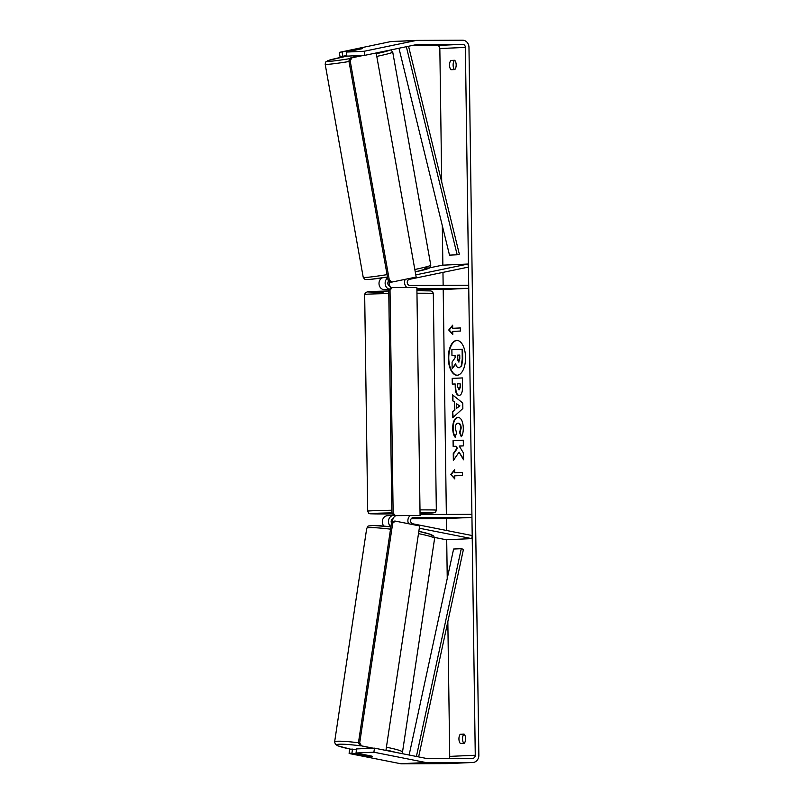 <?xml version="1.0" encoding="UTF-8"?>
<svg xmlns="http://www.w3.org/2000/svg" width="804" height="804" viewBox="0 0 804 804"><rect width="100%" height="100%" fill="white"/><g stroke="black" fill="none" stroke-linecap="round" stroke-linejoin="round"><path stroke-width="1.21" d="M387.659 277.973A6.191 5.377 87.5 0 0 385.227 284.325A6.191 5.377 87.5 0 0 389.508 289.319M382.151 277.862A6.191 5.377 87.5 0 0 379.136 284.817A6.191 5.377 87.5 0 0 384.473 289.721L389.186 289.701M429.728 267.812L442.401 265.179L467.938 264.044L468.451 267.089L409.417 279.35A3.095 2.693 87.5 0 0 409.97 285.49L468.702 285.249L468.752 288.345L416.894 288.556M405.226 279.32A6.191 5.377 87.5 0 0 406.965 287.51M416.914 289.581L443.205 289.48L468.752 288.345M391.005 287.631A6.191 5.377 -92.5 0 1 389.448 281.219M467.938 264.044L415.789 274.878M388.885 280.777A3.095 2.693 87.5 0 0 390.041 286.294M390.905 526.751A6.191 5.377 -92.5 0 1 388.654 519.917A6.191 5.377 -92.5 0 1 393.568 515.424A6.191 5.377 -92.5 0 1 393.759 515.414L393.91 515.414M383.809 526.077A6.191 5.377 -92.5 0 1 382.724 519.505A6.191 5.377 -92.5 0 1 387.438 515.696A6.191 5.377 -92.5 0 1 387.628 515.686M434.522 537.424L446.23 539.745L471.777 538.62L472.199 535.564L412.834 523.796A3.095 2.693 -92.5 0 1 413.216 517.655L471.948 517.414L471.908 514.319L420.05 514.53M408.583 523.746A6.191 5.377 -92.5 0 1 410.211 515.605M411.226 518.691L446.401 518.54L471.948 517.414M395.91 515.655A6.191 5.377 87.5 0 0 392.613 522.258M471.777 538.62L419.306 528.218M391.528 523.133A3.095 2.693 -92.5 0 1 393.106 518.62M371.689 756.554L362.162 754.906L372.212 756.283A5.156 0.533 7.9 0 0 371.961 756.162L356.021 753.006L373.9 752.212L426.1 762.564A7.226 6.271 -92.5 0 0 427.185 762.664L472.682 762.483A7.226 6.271 -92.5 0 0 472.893 762.473A7.226 6.271 -92.5 0 0 478.852 755.237L468.973 47.396A7.226 6.271 -92.5 0 0 462.591 40.2L417.105 40.391A7.226 6.271 -92.5 0 0 416.884 40.391A7.226 6.271 -92.5 0 0 416.02 40.501L364.111 51.275L364.785 55.335L416.693 44.562A3.095 2.693 -92.5 0 1 417.165 44.511L462.652 44.331A3.095 2.693 -92.5 0 1 465.385 47.416L475.264 755.247A3.095 2.693 -92.5 0 1 472.621 758.353L427.135 758.544A3.095 2.693 -92.5 0 1 426.663 758.494L374.463 748.152L373.9 752.212M372.202 756.303L372.373 756.443A5.156 0.533 7.9 0 1 367.87 756.353L351.931 753.187L349.097 753.318L350.564 753.79L400.553 763.699L426.1 762.564M465.556 357.448A17.407 8.623 -90.2 0 0 456.863 340.424A17.407 8.623 -90.2 0 0 448.32 358.212A17.407 8.623 -90.2 0 0 457.014 375.237A17.407 8.623 -90.2 0 0 465.556 357.448M457.094 340.434A17.407 8.623 -90.2 0 0 448.773 358.212A17.407 8.623 -90.2 0 0 457.235 375.227M464.199 743.348A5.156 2.553 -90.2 0 0 465.576 738.645A5.156 2.553 -90.2 0 0 464.069 734.062L460.31 734.233A5.156 2.553 -90.2 0 0 458.933 738.936A5.156 2.553 -90.2 0 0 460.441 743.519L464.199 743.348M456.169 64.853A5.156 2.553 89.8 0 1 454.793 69.566L451.034 69.727A5.156 2.553 89.8 0 1 449.526 65.154A5.156 2.553 89.8 0 1 450.903 60.441L454.662 60.28A5.156 2.553 89.8 0 1 456.169 64.853M358.021 49.134L339.308 52.381L339.981 56.441L342.826 56.31L342.142 52.25M361.81 48.562L353.006 50.391L362.323 48.662L357.991 48.964M459.054 452.17L463.556 459.787L463.466 453.004L459.215 446.079L463.365 445.898L463.285 440.18L453.064 440.632L453.144 446.351L455.788 446.23L456.973 448.28L453.245 453.637L453.345 460.501L459.054 452.17L463.546 459.004M454.451 410.03L454.34 402.04L452.511 400.663L452.421 394.764L462.772 403.035L462.853 408.522L452.742 417.698L452.662 411.608L454.903 410.03L454.34 402.04M411.879 45.567L437.105 45.456A3.095 2.693 -92.5 0 1 439.838 48.541L441.708 181.985M442.311 225.703L442.863 265.159M442.964 272.385L443.145 285.35M443.205 289.48L446.351 514.419M446.401 518.54L446.572 530.489M446.702 539.725L447.245 578.508M447.838 621.603L449.727 756.383A3.095 2.693 -92.5 0 1 449.064 758.453M454.793 478.933L450.753 474.471L454.662 469.647L454.712 472.742L462.37 472.41L462.421 475.506L454.752 475.837L454.793 478.933M452.692 328.293L452.652 325.198L448.732 330.012L452.783 334.484L452.732 331.389L460.401 331.047L460.36 327.952L452.692 328.293L460.36 327.972M459.034 395.508C456.602 395.226 455.335 392.322 455.235 386.804L455.195 383.97L452.28 384.101L452.2 378.382L462.411 377.93L462.541 386.774C462.551 392.241 461.395 395.156 459.064 395.508L458.943 395.518M458.109 417.296L457.818 417.296C461.114 417.658 462.943 421.206 463.315 427.939C463.295 432.06 462.622 435.004 461.305 436.793L459.597 432.562L460.732 427.999C460.531 424.914 459.607 423.316 457.958 423.195L457.938 423.195C456.26 423.467 455.376 425.145 455.275 428.241L456.582 432.843L455.124 437.215C453.667 435.547 452.853 432.532 452.682 428.18C452.833 421.668 454.541 418.05 457.818 417.296L457.968 417.296M461.576 436.351L460.049 432.562L461.184 427.999C460.983 424.914 460.059 423.316 458.411 423.195L457.958 423.195M454.481 69.576A5.156 2.553 89.8 0 1 453.114 64.983A5.156 2.553 89.8 0 1 454.491 60.431L454.803 60.411M464.209 734.203L463.898 734.213A5.156 2.553 -90.2 0 0 462.521 738.765A5.156 2.553 -90.2 0 0 463.888 743.358M356.021 753.006L356.584 748.936L374.463 748.152M349.097 753.318L349.66 749.248L352.494 749.117L351.931 753.187M356.453 749.901L352.494 749.117M349.016 61.526A34.321 1.708 169.9 0 1 329.67 64.179A34.321 1.708 169.9 0 1 325.158 64.129L325.761 61.918L328.826 60.31L346.916 56.129L346.233 52.069L364.111 51.275M350.283 58.571A31.738 1.578 -10.1 0 1 331.419 61.184A31.738 1.578 -10.1 0 1 346.936 56.129L364.785 55.335M339.308 52.381L390.473 41.637A7.226 6.271 -92.5 0 1 391.347 41.527A7.226 6.271 -92.5 0 1 391.558 41.517M447.577 763.589A7.226 6.271 -92.5 0 1 447.356 763.609A7.226 6.271 -92.5 0 1 447.135 763.609L401.648 763.8A7.226 6.271 -92.5 0 1 400.553 763.699M346.805 55.486L342.826 56.31M346.233 52.069L362.323 48.662M450.903 60.441L454.491 60.431M460.31 734.233L463.898 734.213M455.064 355.308L451.959 355.418L451.878 349.69L462.571 349.237L462.702 359.016L461.687 365.8L459.124 367.74M461.687 365.8L459.215 367.74M462.119 349.237L462.26 359.016L461.245 365.8M455.767 364.101L452.149 368.714L452.059 362.101L455.094 357.8L455.064 355.288L451.959 355.418M459.305 367.74L458.853 367.74C457.285 367.679 456.22 366.302 455.647 363.629L452.149 368.714M454.793 478.43L450.753 474.471M451.195 474.471L454.672 470.189M462.37 472.42L454.712 472.742M452.662 325.731L449.185 330.012L452.773 333.972M456.551 403.698L456.622 408.301L459.476 405.879L456.551 403.698L459.476 405.879M459.918 405.879L456.622 408.301M454.793 402.04L452.511 400.663M452.953 400.663L452.883 395.126M453.185 417.296L452.662 411.608M453.104 411.608L454.903 410.03M458.823 389.799L460.149 386.433L460.119 383.749L457.416 383.87L457.456 386.583L459.275 389.799L460.602 386.433L460.119 383.749M459.486 395.508C457.054 395.226 455.778 392.322 455.687 386.794L455.195 383.97M452.722 384.081L452.2 378.382M452.642 378.382L462.411 377.94M455.788 446.23L457.416 448.27L453.697 453.637L453.778 459.858M463.285 440.2L453.516 440.632L453.597 446.331M455.566 437.215C454.109 435.537 453.305 432.532 453.134 428.17C453.285 421.668 454.994 418.04 458.27 417.296M458.592 361.991L459.798 358.825L459.747 355.077L457.285 355.187L457.335 358.966L458.592 361.991M459.747 355.097L457.737 355.187L457.788 358.966L459.044 361.981M420.07 515.505L416.884 287.47L392.221 287.571L390.02 290.164L393.136 513.042L395.407 515.605L420.07 515.505L394.131 515.665L391.849 513.093L393.136 513.042M390.02 290.164L388.744 290.224L390.945 287.631L392.221 287.571M388.744 290.224L391.849 513.093M395.407 515.605L394.131 515.665M373.267 748.202L361.529 745.871L359.7 742.896L392.704 523.213L395.297 521.103L419.648 525.937L385.93 750.423M372.232 748.243L361.529 745.871M359.7 742.896L358.433 742.896L391.427 523.213L392.704 523.213M395.297 521.103L394.03 521.113L391.427 523.213M358.433 742.896L360.262 745.871M353.298 55.848L354.092 56.481L359.941 55.556M362.674 55.436L350.655 57.928L351.921 57.818L350.172 60.813L348.906 60.923L388.041 280.114L389.307 279.993L391.96 282.073L416.171 277.048L376.171 52.974M363.589 55.396L351.921 57.818M350.172 60.813L389.307 279.993M391.96 282.073L390.694 282.194L388.041 280.114M348.906 60.923L350.655 57.928M408.553 46.25L459.325 254.124L457.164 254.788L449.506 255.129L398.965 48.24M406.342 46.712L457.164 254.788M418.633 756.906L463.446 549.333L461.275 548.68L453.607 549.021L409.135 755.016M416.412 756.463L461.275 548.68M385.578 277.34L387.528 277.249M384.473 289.721L389.357 289.5M418.492 533.635A34.321 2.874 8.5 0 1 434.582 538.549L402.502 752.132A34.321 2.874 -171.5 0 0 386.412 747.217M358.453 742.745A34.321 2.874 -171.5 0 0 339.117 741.198A34.321 2.874 -171.5 0 0 334.625 741.931L335.429 744.373L338.052 745.921L350.655 749.197M350.715 749.197A31.738 2.663 8.5 0 1 340.956 744.172A31.738 2.663 8.5 0 1 360.202 745.78M385.99 750.011A31.738 2.663 8.5 0 1 395.447 752.313M334.625 741.931L366.714 528.349A34.321 2.874 8.5 0 1 371.207 527.615A34.321 2.874 8.5 0 1 390.533 529.163M429.688 536.278A31.738 2.663 -171.5 0 0 418.834 531.354L431.165 534.559L433.788 536.107L434.582 538.549M390.885 526.851A31.738 2.663 -171.5 0 0 373.8 525.504M439.838 48.541L465.385 47.416M449.727 756.383L475.264 755.247M437.105 45.456L462.652 44.331M390.473 41.637L416.02 40.501M447.135 763.609L472.682 762.483M401.648 763.8L427.185 762.664M388.784 293.55A34.321 0.593 179.2 0 0 364.674 294.455L365.408 292.606L367.951 291.701L388.754 291.018A31.738 0.553 -0.8 0 0 367.368 291.782A31.738 0.553 -0.8 0 0 383.247 292.093M391.849 512.862A31.738 0.553 179.2 0 0 370.463 513.625A31.738 0.553 179.2 0 0 386.342 513.937C365.77 513.515 369.629 514.841 367.699 511.133A34.321 0.593 -0.8 0 1 391.809 510.228M386.342 513.937A31.738 0.553 179.2 0 0 392.563 513.897L386.312 513.937M419.989 509.897A34.321 0.593 -0.8 0 1 436.331 510.178L435.748 511.846L434.482 512.701L420.04 513.434A31.738 0.553 179.2 0 0 420.03 512.53M436.331 510.178L433.306 293.49A34.321 0.593 179.2 0 0 416.964 293.219M370.363 279.36A31.738 1.578 169.9 0 0 387.488 277.028L370.141 279.39C363.398 279.762 365.76 279.289 364.534 279.099L363.207 277.229A34.321 1.708 -10.1 0 0 367.709 277.279A34.321 1.708 -10.1 0 0 387.056 274.626M376.302 53.707A31.738 1.578 -10.1 0 0 389.568 50.2M414.824 269.491A34.321 1.708 -10.1 0 0 430.773 265.169L392.724 52.069A34.321 1.708 169.9 0 1 376.785 56.391M424.512 268.114A31.738 1.578 169.9 0 1 415.256 271.883L429.246 268.134L430.612 266.637L430.773 265.169M387.438 515.696L393.568 515.424M402.502 752.132L401.829 753.569M390.885 526.841L373.418 525.474C365.689 526.399 369.157 525.253 366.714 528.349M362.262 754.242L362.162 754.906M391.347 41.527L416.884 40.391M447.356 763.609L472.893 762.473M367.699 511.133L364.674 294.455M416.924 290.686L430.894 290.917L432.683 291.852L433.306 293.49M363.207 277.229L325.158 64.129M392.724 52.069L390.794 49.938"/></g></svg>
